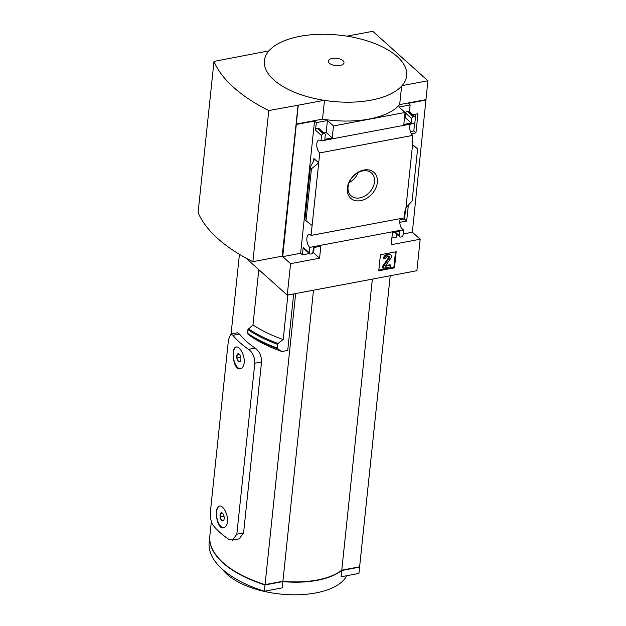 <?xml version="1.0" encoding="UTF-8"?>
<svg xmlns="http://www.w3.org/2000/svg" width="626" height="626" viewBox="0 0 626 626"><rect width="100%" height="100%" fill="white"/><g stroke="black" fill="none" stroke-linecap="round" stroke-linejoin="round"><path stroke-width="0.94" d="M414.655 122.876L413.802 130.959L410.406 131.601M415.562 114.206L415.257 117.148M405.39 211.032L404.537 219.116L399.951 219.984M427.894 80.762L372.767 31.3L346.96 36.159A71.552 33.311 6 0 1 402.088 85.621L427.894 80.762L412.362 232.215L420.187 239.234L416.877 270.722L287.248 295.151L290.558 263.663L319.573 258.194L320.825 246.229L313.423 247.622L312.961 252.035A1.792 1.33 -48.1 0 1 311.247 253.898L310.629 254.015A1.792 1.33 -48.1 0 1 309.604 253.773A1.792 1.33 -48.1 0 1 309.252 252.732L309.815 247.372L402.776 229.852A6.8 3.255 79.3 0 1 400.366 218.599M414.013 122.993L413.966 123.447L321.005 140.96L321.568 135.599A1.792 1.33 -48.1 0 1 323.274 133.737L323.892 133.62A1.792 1.33 -48.1 0 1 324.917 133.862A1.792 1.33 -48.1 0 1 325.27 134.903L324.808 139.308L332.21 137.916L333.47 125.951L405.077 112.461L403.817 124.425L411.227 123.025L411.689 118.619A1.792 1.33 -48.1 0 1 413.395 116.749L414.013 116.639A1.792 1.33 -48.1 0 1 415.046 116.882A1.792 1.33 -48.1 0 1 415.39 117.923L414.874 122.829L414.013 122.993M412.706 135.396L412.002 142.11L412.863 141.946L405.945 207.816L405.609 210.993L404.748 211.158L404.036 217.903L311.075 235.423L318.704 162.838L313.9 158.527L314.244 159.63L313.665 161.125L310.136 167.142L311.443 168.809L318.704 162.838L319.745 152.908L412.706 135.396A6.8 3.255 79.3 0 1 410.288 124.136M413.802 130.959L415.938 132.869L411.345 133.737M412.096 141.249L412.863 141.946M412.675 114.754L417.949 113.76L415.938 132.869M402.776 229.852L402.737 230.266L403.598 230.11L403.081 235.047A1.792 1.33 -48.1 0 1 401.376 236.918L400.757 237.035A1.792 1.33 -48.1 0 1 399.724 236.792A1.792 1.33 -48.1 0 1 399.38 235.752L399.842 231.338L392.432 232.739L391.172 244.703L420.187 239.234M404.537 219.116L406.673 221.033L399.803 222.324M408.34 205.132L406.673 221.033M401.368 228.099L403.598 230.11M377.337 182.495A17.403 12.95 131.9 0 0 356.21 173.48A17.403 12.95 131.9 0 0 353.424 200.007A17.403 12.95 131.9 0 0 377.337 182.495M396.579 233.968L396.242 237.184L391.876 238.005M412.362 232.215L403.199 233.944M397.706 234.977L396.446 235.212M426.259 99.972L408.363 103.345L410.14 104.941L409.412 111.827M380.444 254.719L396.18 251.754L394.497 267.811L378.753 270.776L380.444 254.719M311.075 235.423A6.8 3.255 -100.7 0 0 309.009 234.554A6.8 3.255 -100.7 0 0 306.857 240.149A6.8 3.255 -100.7 0 0 309.815 247.372M321.005 140.96A6.8 3.255 -100.7 0 0 318.939 140.099A6.8 3.255 -100.7 0 0 316.787 145.686A6.8 3.255 -100.7 0 0 319.745 152.908M245.861 258.022L287.248 295.151M290.558 263.663L282.733 256.644L298.266 105.191L324.065 100.324A71.552 33.311 6 0 1 268.937 50.862L213.99 61.411A174.153 81.083 6 0 0 268.765 110.552L298.266 105.191M213.99 61.411L198.106 212.55A174.153 81.083 6 0 0 252.881 261.691L282.201 256.167L298.086 105.027M296.278 124.081L322.515 119.136A70.159 32.662 -174 0 0 399.67 104.597L425.907 99.651M324.917 133.862L318.877 128.44A1.792 1.33 -48.1 0 0 317.844 128.197L317.225 128.314A1.792 1.33 -48.1 0 0 315.52 130.177L316.31 122.618L314.534 121.021L296.63 124.402M316.31 122.618L327.421 120.528L333.47 125.951M410.14 104.941L399.028 107.03L405.077 112.461M312.116 225.493L304.619 219.656L310.136 167.142M309.361 253.553L302.413 254.868L303.211 247.309L309.252 252.732M314.08 247.505L313.524 252.771L312.617 252.943M309.604 253.773L303.555 248.35A1.792 1.33 -48.1 0 1 303.211 247.309M327.421 120.528L326.169 132.493L323.869 132.923M415.046 116.882L408.997 111.451A1.792 1.33 -48.1 0 0 407.964 111.209L407.354 111.326A1.792 1.33 -48.1 0 0 405.64 113.196L405.178 117.602L404.521 117.727M412.526 145.154L417.612 148.8L412.573 144.7M417.612 148.8L412.135 200.891L405.945 207.816M240.415 361.225L238.443 361.445A4.132 1.98 -100.7 0 0 240.415 361.225A4.132 1.98 -100.7 0 0 240.525 361.014A4.132 1.98 -100.7 0 0 240.799 357.587A4.132 1.98 -100.7 0 0 239.242 354.206A4.132 1.98 -100.7 0 0 239.21 354.175A4.132 1.98 -100.7 0 0 237.238 354.402A4.132 1.98 -100.7 0 0 236.855 358.033A4.132 1.98 -100.7 0 0 238.443 361.445L236.855 358.033L237.238 354.402L239.21 354.175M223.701 520.229L221.729 520.456A4.132 1.98 -100.7 0 0 223.701 520.229A4.132 1.98 -100.7 0 0 223.811 520.018A4.132 1.98 -100.7 0 0 224.085 516.599A4.132 1.98 -100.7 0 0 222.535 513.218A4.132 1.98 -100.7 0 0 222.496 513.187A4.132 1.98 -100.7 0 0 220.524 513.406A4.132 1.98 -100.7 0 0 220.141 517.045A4.132 1.98 -100.7 0 0 221.729 520.456L220.141 517.045L220.524 513.406L222.496 513.187M227.473 521.794C228.38 514.603 222.973 504.986 219.554 506.027C213.669 506.434 216.541 529.839 223.662 527.804C225.72 527.295 226.988 525.292 227.473 521.794M232.966 335.301A108.22 50.385 -174 0 0 248.616 349.339C252.763 352.579 254.829 357.203 254.805 363.221L236.831 534.197L232.504 540.136L228.662 539.205A108.22 50.385 6 0 1 213.012 525.159C210.821 521.552 209.992 516.693 210.516 510.581L228.482 339.613L230.845 334.041L232.966 335.301L239.562 334.057L237.512 332.782L230.845 334.034M244.179 362.79C245.095 355.599 239.688 345.975 236.268 347.015C230.376 347.422 233.255 370.835 240.368 368.8C242.426 368.284 243.702 366.28 244.179 362.79M254.805 363.221L261.551 361.953C261.551 355.936 259.438 351.319 255.212 348.095A100.168 46.637 -174 0 1 239.562 334.057M211.345 521.583L209.851 535.872A100.168 46.637 6 0 0 265.056 584.637L282.897 581.272A65.112 30.314 6 0 0 341.78 570.176L359.614 566.812A100.168 46.637 6 0 0 359.7 566.123L390.225 275.745M295.652 293.563L265.056 584.637M293.657 293.938L287.717 350.427L281.935 351.515A105.888 49.305 -174 0 1 251.722 336.937L247.771 333.94L247.904 329.628L252.982 324.941L258.718 270.409L259.508 270.26M261.551 361.953L243.584 532.922L239.163 538.884L232.504 540.144M287.874 295.034L283.195 339.519L277.999 343.463A110.802 51.59 -174 0 1 248.389 328.775M281.935 351.515L277.373 348.627L277.467 344.323L277.999 343.463M262.051 272.537A105.888 49.305 -174 0 1 258.718 270.409M283.195 339.519A105.888 49.305 -174 0 1 252.982 324.941M322.515 119.136L324.479 100.387M399.67 104.597L401.61 86.153M372.368 279.11L341.78 570.176M390.209 275.745L359.614 566.812M313.493 290.206L282.897 581.272M219.749 505.996A11.088 5.313 -100.7 0 0 216.901 517.843A11.088 5.313 -100.7 0 0 223.889 527.757M236.464 346.992A11.088 5.313 -100.7 0 0 233.615 358.831A11.088 5.313 -100.7 0 0 240.603 368.745M223.905 515.793L224.139 516.966M220.141 517.045L223.85 516.34M221.729 520.456L223.787 520.065M240.619 356.789L240.853 357.962M236.855 358.033L240.556 357.336M238.443 361.445L240.501 361.061M341.765 570.192L358.839 566.976A99.166 46.167 6 0 0 358.839 566.96L358.839 566.976M265.205 584.606A99.166 46.167 6 0 0 265.221 584.614L282.882 581.288A64.455 30.009 6 0 0 300.324 581.828M209.835 536.028A100.168 46.637 6 0 0 209.812 536.185A100.168 46.637 6 0 0 265.025 584.95L282.866 581.585A65.112 30.314 6 0 0 317.108 580.349A65.112 30.314 6 0 0 341.749 570.489L359.582 567.133A100.168 46.637 6 0 0 359.668 566.436A100.168 46.637 6 0 0 359.684 566.28M359.582 567.133L358.925 573.432A100.168 46.637 6 0 0 359.003 572.735L359.668 566.436M346.694 575.732A65.112 30.314 -174 0 1 315.786 592.939A65.112 30.314 -174 0 1 222.621 569.48M282.866 581.585L282.201 587.884L264.368 591.249L265.025 584.95M341.749 570.489L341.084 576.789L358.925 573.432M209.812 536.185L209.154 542.484A100.168 46.637 6 0 0 264.368 591.249M252.881 261.691L268.765 110.552M349.151 182.604A15.321 11.401 131.9 0 0 358.189 172.533M374.512 181.908A15.321 11.401 131.9 0 0 371.523 172.995A15.321 11.401 131.9 0 0 352.798 176.782A15.321 11.401 131.9 0 0 351.061 195.805A15.321 11.401 131.9 0 0 365.13 195.852A15.321 11.401 131.9 0 0 374.512 181.908M395.491 251.879L393.871 267.247L394.497 267.811M393.871 267.247L378.824 270.088M387.51 255.079L389.724 254.665A2.504 1.862 -48.1 0 1 391.164 255.009A2.504 1.862 -48.1 0 1 391.133 257.802L385.546 265.768L385.741 266.214L390.679 265.291L390.507 266.864L383.104 268.257L383.269 266.684L389.763 257.411A0.892 0.665 -48.1 0 0 389.262 256.292L387.345 256.66A1.792 1.33 -48.1 0 0 385.639 258.522L384.098 258.812A3.576 2.66 -48.1 0 1 387.51 255.079L386.891 254.524L389.098 254.109A2.504 1.862 -48.1 0 1 390.546 254.446L391.164 255.009M384.098 258.812L383.472 258.256A3.576 2.66 -48.1 0 1 386.891 254.524M389.333 256.284A0.892 0.665 -48.1 0 1 389.145 256.856L389.763 257.411M383.104 268.257L382.478 267.701L382.642 266.128L389.145 256.856M382.642 266.128L383.269 266.684M385.694 265.549L390.053 264.728L390.679 265.291M268.937 50.862A71.552 33.311 -174 0 1 299.948 36.331A71.552 33.311 -174 0 1 346.96 36.159M402.088 85.621A71.552 33.311 -174 0 1 371.077 100.152A71.552 33.311 -174 0 1 324.065 100.324M340.09 65.456A7.872 3.67 -174 0 1 328.337 61.301A7.872 3.67 -174 0 1 340.106 59.079A7.872 3.67 -174 0 1 340.09 65.456M313.524 252.771L319.573 258.194M302.413 254.868L300.636 253.272L282.733 256.644M326.169 132.493L332.21 137.916M314.534 121.021L300.636 253.272M405.178 117.602L411.227 123.025M311.443 168.809L305.965 220.9M404.146 216.831L404.787 216.706M405.225 212.55A7.872 3.772 -100.7 0 0 404.795 211.15M248.616 349.339L255.212 348.095M277.467 344.323A111.256 51.801 -174 0 1 247.904 329.628M277.083 347.986A111.256 51.801 -174 0 1 247.52 333.282M277.373 348.627A110.888 51.629 -174 0 1 247.771 333.94M236.831 534.197L243.584 532.922M389.098 254.109L389.724 254.665M317.844 128.197L323.892 133.62M317.225 128.314L323.274 133.737M315.52 130.177L321.568 135.599M313.9 158.527L313.618 161.203M405.64 113.196L411.689 118.619M407.354 111.326L413.395 116.749M407.964 111.209L414.013 116.639M395.397 232.176L399.38 235.752M310.355 167.831L304.878 219.922M239.437 254.328L231.064 333.994M394.724 232.301L399.724 236.792"/></g></svg>
